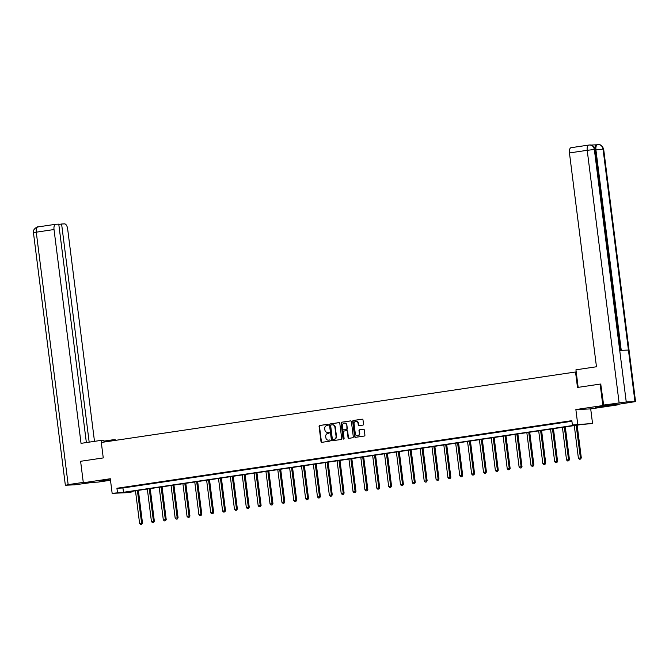 <?xml version="1.0" encoding="UTF-8"?>
<svg xmlns="http://www.w3.org/2000/svg" width="669" height="669" viewBox="0 0 669 669"><rect width="100%" height="100%" fill="white"/><g stroke="black" fill="none" stroke-linecap="round" stroke-linejoin="round"><path stroke-width="1" d="M328.245 424.815A0.594 0.527 -92.6 0 0 327.651 424.305L319.723 425.484A0.853 0.753 -92.6 0 0 319.08 426.437L321.003 441.607A0.853 0.753 -92.6 0 0 321.856 442.334L329.784 441.164A0.594 0.527 -92.6 0 0 329.633 439.976L328.604 440.135A2.718 2.408 -92.6 0 0 329.006 440.118L328.604 440.135A2.718 2.408 -92.6 0 1 325.878 437.794L325.719 436.523A2.718 2.408 -92.6 0 1 327.768 433.47L328.788 433.32A0.594 0.527 -92.6 0 0 328.638 432.141L327.618 432.291A2.718 2.408 -92.6 0 0 328.019 432.274L327.618 432.291A2.718 2.408 -92.6 0 1 324.883 429.95L324.724 428.687A2.718 2.408 -92.6 0 1 326.773 425.635L327.802 425.484A0.594 0.527 -92.6 0 0 328.245 424.815M595.36 407.112L605.194 406.125L595.36 407.112M99.388 480.81L109.223 479.824L99.388 480.81M362.899 425.116A0.853 0.753 -92.6 0 0 363.535 424.163L362.999 419.906A0.853 0.753 -92.6 0 0 362.146 419.179L353.341 420.483A0.853 0.753 -92.6 0 0 352.697 421.437L354.62 436.614A0.853 0.753 -92.6 0 0 355.473 437.342L364.279 436.037A0.853 0.753 -92.6 0 0 364.914 435.084L364.262 429.941A0.853 0.753 -92.6 0 0 363.409 429.205L359.646 429.766A0.853 0.753 -92.6 0 0 359.002 430.719L359.328 433.269A2.275 2.015 -92.6 0 1 355.331 433.863L354.068 423.878A2.275 2.015 -92.6 0 1 358.066 423.285L358.275 424.949A0.853 0.753 -92.6 0 0 359.128 425.676L362.899 425.116M572.388 424.957L592.542 423.494L581.21 424.556L126.29 492.158L132.303 491.882L126.985 492.677L112.149 493.346L123.481 492.284L578.401 424.681L572.388 424.957L571.844 420.659L116.924 488.261L117.468 492.551M112.149 493.346L110.301 478.745L83.316 482.759L80.606 461.292L103.26 457.922L101.303 442.468L575.532 371.997L577.489 387.451L600.143 384.09L602.853 405.556L575.867 409.562L577.707 424.163M339.793 423.36A0.853 0.753 -92.6 0 0 338.94 422.624L330.135 423.937A0.853 0.753 -92.6 0 0 329.491 424.89L331.406 440.06A0.853 0.753 -92.6 0 0 332.259 440.787L341.065 439.483A0.853 0.753 -92.6 0 0 341.708 438.529L339.793 423.36M341.734 422.206L350.539 420.901A0.853 0.753 -92.6 0 1 351.392 421.629L353.307 436.807A0.853 0.753 -92.6 0 1 352.672 437.76L348.9 438.32A0.853 0.753 -92.6 0 1 348.047 437.585L347.27 431.43A0.853 0.753 -92.6 0 0 346.417 430.702L343.916 431.07A0.853 0.753 -92.6 0 0 343.281 432.023L344.092 438.429A0.594 0.527 -92.6 0 1 343.046 438.588L341.098 423.159A0.853 0.753 -92.6 0 1 341.734 422.206L350.773 420.91M617.629 404.394L617.688 404.887L602.853 405.556M600.143 384.09L600.971 384.048M83.316 482.759L98.151 482.09L110.494 480.25M576.21 371.964L575.532 371.997M116.924 488.261L122.937 487.985L571.92 421.269M126.617 487.224L131.174 486.547L126.6 487.124M138.475 485.46L143.032 484.782L138.458 485.36M150.333 483.704L154.89 483.026L150.316 483.603M162.191 481.939L166.757 481.262L162.182 481.839M174.049 480.175L178.615 479.497L174.04 480.074M185.907 478.41L190.473 477.733L185.898 478.31M197.773 476.654L202.331 475.977L197.756 476.554M209.631 474.89L214.189 474.212L209.614 474.789M221.489 473.125L226.047 472.448L221.472 473.025M233.347 471.369L237.913 470.683L233.339 471.26M245.205 469.605L249.771 468.927L245.197 469.504M257.063 467.84L261.629 467.163L257.055 467.74M268.93 466.076L273.487 465.398L268.913 465.975M280.788 464.319L285.345 463.634L280.771 464.211M292.646 462.555L297.203 461.878L292.629 462.455M304.504 460.79L309.07 460.113L304.495 460.69M316.362 459.026L320.928 458.349L316.353 458.926M328.228 457.27L332.786 456.593L328.211 457.161M340.086 455.505L344.644 454.828L340.069 455.405M351.944 453.741L356.502 453.064L351.927 453.641M363.802 451.976L368.368 451.299L363.794 451.876M375.66 450.22L380.226 449.543L375.652 450.112M387.518 448.456L392.084 447.778L387.51 448.355M399.385 446.691L403.942 446.014L399.368 446.591M411.243 444.927L415.8 444.249L411.226 444.826M423.101 443.171L427.658 442.493L423.084 443.062M434.959 441.406L439.525 440.729L434.95 441.306M446.817 439.642L451.383 438.964L446.808 439.541M458.683 437.877L463.241 437.2L458.666 437.777M470.541 436.121L475.099 435.444L470.524 436.012M482.399 434.357L486.957 433.679L482.382 434.256M494.257 432.592L498.815 431.915L494.24 432.492M506.115 430.828L510.681 430.15L506.107 430.727M517.973 429.072L522.539 428.394L517.965 428.971M529.84 427.307L534.397 426.63L529.823 427.207M541.698 425.543L546.255 424.865L541.681 425.442M553.556 423.778L558.113 423.101L553.539 423.678M565.414 422.022L569.98 421.345L565.405 421.922M575.867 409.562L590.702 408.893L617.688 404.887M590.702 408.893L592.542 423.494M132.228 491.272L132.303 491.882M122.937 487.985L123.481 492.284M328.839 432.157L328.019 432.274M329.825 439.993L329.006 440.118M327.843 424.313L320.125 425.459A0.853 0.753 -92.6 0 0 319.481 426.412L321.404 441.59A0.853 0.753 -92.6 0 0 322.023 442.309M339.175 422.632L330.536 423.912A0.853 0.753 -92.6 0 0 329.892 424.874L331.807 440.043A0.853 0.753 -92.6 0 0 332.426 440.771M331.105 424.991A0.594 0.527 -92.6 0 0 330.653 425.66L332.334 438.981A0.594 0.527 -92.6 0 0 332.936 439.491L334.015 439.332A2.718 2.408 -92.6 0 0 336.064 436.28L334.91 427.173A2.718 2.408 -92.6 0 0 332.184 424.832L331.105 424.991M332.602 424.807A2.718 2.408 -92.6 0 1 335.311 427.157L336.465 436.255A2.718 2.408 -92.6 0 1 334.416 439.307L333.338 439.474M346.559 430.694L346.818 430.685A0.853 0.753 -92.6 0 1 347.671 431.413L348.449 437.568A0.853 0.753 -92.6 0 0 349.067 438.295M342.135 422.189A0.853 0.753 -92.6 0 0 341.499 423.143L343.448 438.571A0.594 0.527 -92.6 0 0 343.791 439.048M346.467 425.049A2.275 2.015 -92.6 0 0 342.478 425.643L342.921 429.164A0.853 0.753 -92.6 0 0 343.774 429.891L346.274 429.523A0.853 0.753 -92.6 0 0 346.91 428.57L346.868 425.032A2.275 2.015 -92.6 0 0 344.568 423.076M346.868 425.032L347.311 428.553A0.853 0.753 -92.6 0 1 346.676 429.506L344.175 429.874M356.167 421.311A2.275 2.015 -92.6 0 1 358.467 423.268L358.676 424.932A0.853 0.753 -92.6 0 0 359.295 425.651M357.631 435.82A2.275 2.015 -92.6 0 0 359.73 433.253L359.328 433.269M363.643 429.214L360.047 429.749A0.853 0.753 -92.6 0 0 359.404 430.702L359.73 433.253M362.381 419.187L353.742 420.467A0.853 0.753 -92.6 0 0 353.098 421.42L355.022 436.589A0.853 0.753 -92.6 0 0 355.632 437.317M135.472 490.787L139.595 523.392L142.497 523.066L138.366 490.36M141.368 524.304L140.607 524.412L141.769 524.279L137.379 490.511M140.607 524.412L139.595 523.392M142.497 523.066L141.769 524.279M103.979 441.114L112.885 439.792L115.193 439.692L115.277 440.394M104.096 442.05L103.862 440.202L101.563 440.302L81.033 443.355L54.022 229.534L36.268 232.176L68.163 484.632L83.265 482.391M101.822 442.393L101.563 440.302M113.002 440.729L112.885 439.792M94.488 441.356L67.653 228.923A5.201 2.4 81.5 0 0 64.6 223.881L61.607 224.015L89.169 442.142M68.163 484.632L65.955 485.217L74.652 484.824L93.317 482.307M86.36 442.56L58.763 224.14L55.778 224.274A5.201 2.4 81.5 0 0 55.661 224.291A5.201 2.4 81.5 0 0 54.022 229.534M58.797 224.433L61.607 224.015M578.158 387.351L575.942 369.815L596.464 366.763L569.453 152.942A5.201 2.4 -98.5 0 1 571.092 147.69A5.201 2.4 -98.5 0 1 571.209 147.682L588.737 145.081M634.94 401.567L628.434 350.046L619.728 350.439L626.243 401.96L635.55 401.592L617.261 404.444L603.63 405.063L600.745 384.056M626.243 401.96L603.63 405.063M596.597 144.805L590.744 145.073M594.816 148.886A5.201 2.4 -98.5 0 1 596.539 144.813A5.201 2.4 -98.5 0 1 596.656 144.805L597.459 144.68M620.314 350.414L594.933 149.53L594.348 149.496C593.687 146.411 591.948 144.922 589.121 145.022L588.845 145.056A5.201 2.4 -98.5 0 1 588.963 145.048L589.113 145.022M594.933 149.53C593.646 146.243 591.864 144.73 589.581 144.981L589.523 144.989M635.55 401.592L603.655 149.137L603.045 149.103C602.393 146.018 600.662 144.529 597.835 144.629L597.827 144.629M603.655 149.137C602.376 145.85 600.586 144.337 598.287 144.588L598.228 144.596M147.331 489.031L151.453 521.636L154.355 521.302L150.224 488.596M153.226 522.539L152.465 522.648L153.627 522.522L149.237 488.746M152.465 522.648L151.453 521.636M154.355 521.302L153.627 522.522M159.197 487.266L163.311 519.872L166.213 519.545L162.082 486.84M165.084 520.775L164.323 520.892L165.486 520.758L161.095 486.982M164.323 520.892L163.311 519.872M166.213 519.545L165.486 520.758M171.055 485.502L175.169 518.107L178.071 517.781L173.94 485.075M176.942 519.01L176.181 519.127L177.344 518.993L172.953 485.217M176.181 519.127L175.169 518.107M178.071 517.781L177.344 518.993M182.913 483.746L187.036 516.343L189.937 516.016L185.806 483.311M188.8 517.254L188.048 517.363L189.202 517.229L184.811 483.461M188.048 517.363L187.036 516.343M189.937 516.016L189.202 517.229M194.771 481.981L198.894 514.586L201.795 514.252L197.664 481.546M200.667 515.49L199.906 515.598L201.068 515.473L196.669 481.697M199.906 515.598L198.894 514.586M201.795 514.252L201.068 515.473M206.629 480.217L210.752 512.822L213.654 512.496L209.522 479.79M212.525 513.725L211.764 513.842L212.926 513.708L208.536 479.932M211.764 513.842L210.752 512.822M213.654 512.496L212.926 513.708M218.495 478.452L222.61 511.057L225.512 510.731L221.38 478.026M224.383 511.961L223.622 512.078L224.784 511.944L220.394 478.176M223.622 512.078L222.61 511.057M225.512 510.731L224.784 511.944M230.353 476.696L234.468 509.293L237.37 508.967L233.238 476.261M236.241 510.204L235.48 510.313L236.642 510.179L232.252 476.412M235.48 510.313L234.468 509.293M237.37 508.967L236.642 510.179M242.211 474.931L246.326 507.537L249.236 507.202L245.097 474.497M248.099 508.44L247.338 508.549L248.5 508.423L244.11 474.647M247.338 508.549L246.326 507.537M249.236 507.202L248.5 508.423M254.069 473.167L258.192 505.772L261.094 505.446L256.963 472.74M259.965 506.676L259.204 506.793L260.358 506.659L255.968 472.883M259.204 506.793L258.192 505.772M261.094 505.446L260.358 506.659M265.928 471.402L270.05 504.008L272.952 503.682L268.821 470.976M271.823 504.911L271.062 505.028L272.224 504.894L267.834 471.127M271.062 505.028L270.05 504.008M272.952 503.682L272.224 504.894M277.786 469.646L281.908 502.243L284.81 501.917L280.679 469.212M283.681 503.155L282.92 503.264L284.082 503.13L279.692 469.362M282.92 503.264L281.908 502.243M284.81 501.917L284.082 503.13M289.652 467.882L293.766 500.487L296.668 500.153L292.537 467.447M295.539 501.39L294.778 501.499L295.941 501.374L291.55 467.598M294.778 501.499L293.766 500.487M296.668 500.153L295.941 501.374M301.51 466.117L305.624 498.723L308.526 498.397L304.395 465.691M307.397 499.626L306.636 499.743L307.799 499.609L303.408 465.833M306.636 499.743L305.624 498.723M308.526 498.397L307.799 499.609M313.368 464.353L317.482 496.958L320.392 496.632L316.261 463.926M319.255 497.861L318.494 497.979L319.657 497.845L315.266 464.077M318.494 497.979L317.482 496.958M320.392 496.632L319.657 497.845M325.226 462.597L329.349 495.194L332.25 494.868L328.119 462.162M331.122 496.105L330.361 496.214L331.523 496.08L327.124 462.312M330.361 496.214L329.349 495.194M332.25 494.868L331.523 496.08M337.084 460.832L341.207 493.438L344.109 493.103L339.977 460.406M342.98 494.341L342.219 494.45L343.381 494.324L338.991 460.548M342.219 494.45L341.207 493.438M344.109 493.103L343.381 494.324M348.942 459.068L353.065 491.673L355.967 491.347L351.835 458.641M354.838 492.576L354.077 492.693L355.239 492.56L350.849 458.783M354.077 492.693L353.065 491.673M355.967 491.347L355.239 492.56M360.808 457.303L364.923 489.909L367.825 489.583L363.693 456.877M366.696 490.812L365.935 490.929L367.097 490.795L362.707 457.027M365.935 490.929L364.923 489.909M367.825 489.583L367.097 490.795M372.666 455.547L376.781 488.144L379.691 487.818L375.552 455.112M378.554 489.056L377.793 489.164L378.955 489.039L374.565 455.263M377.793 489.164L376.781 488.144M379.691 487.818L378.955 489.039M384.524 453.783L388.647 486.388L391.549 486.062L387.418 453.356M390.412 487.291L389.659 487.4L390.813 487.275L386.423 453.498M389.659 487.4L388.647 486.388M391.549 486.062L390.813 487.275M396.383 452.018L400.505 484.624L403.407 484.297L399.276 451.592M402.278 485.527L401.517 485.644L402.679 485.51L398.281 451.734M401.517 485.644L400.505 484.624M403.407 484.297L402.679 485.51M408.241 450.254L412.363 482.859L415.265 482.533L411.134 449.827M414.136 483.762L413.375 483.879L414.537 483.746L410.147 449.978M413.375 483.879L412.363 482.859M415.265 482.533L414.537 483.746M420.107 448.498L424.221 481.095L427.123 480.768L422.992 448.063M425.994 482.006L425.233 482.115L426.396 481.989L422.005 448.213M425.233 482.115L424.221 481.095M427.123 480.768L426.396 481.989M431.965 446.733L436.079 479.339L438.981 479.012L434.85 446.307M437.852 480.242L437.091 480.35L438.254 480.225L433.863 446.449M437.091 480.35L436.079 479.339M438.981 479.012L438.254 480.225M443.823 444.969L447.937 477.574L450.847 477.248L446.716 444.542M449.71 478.477L448.949 478.594L450.112 478.46L445.721 444.684M448.949 478.594L447.937 477.574M450.847 477.248L450.112 478.46M455.681 443.204L459.804 475.81L462.705 475.483L458.574 442.778M461.577 476.713L460.816 476.83L461.97 476.696L457.579 442.928M460.816 476.83L459.804 475.81M462.705 475.483L461.97 476.696M467.539 441.448L471.662 474.053L474.564 473.719L470.432 441.013M473.435 474.957L472.674 475.065L473.836 474.94L469.446 441.164M472.674 475.065L471.662 474.053M474.564 473.719L473.836 474.94M479.397 439.684L483.52 472.289L486.422 471.963L482.29 439.257M485.293 473.192L484.532 473.309L485.694 473.175L481.304 439.399M484.532 473.309L483.52 472.289M486.422 471.963L485.694 473.175M491.263 437.919L495.378 470.524L498.28 470.198L494.148 437.493M497.151 471.428L496.39 471.545L497.552 471.411L493.162 437.635M496.39 471.545L495.378 470.524M498.28 470.198L497.552 471.411M503.121 436.155L507.236 468.76L510.138 468.434L506.007 435.728M509.009 469.671L508.248 469.78L509.41 469.646L505.02 435.879M508.248 469.78L507.236 468.76M510.138 468.434L509.41 469.646M514.979 434.398L519.102 467.004L522.004 466.669L517.873 433.964M520.867 467.907L520.114 468.016L521.268 467.89L516.878 434.114M520.114 468.016L519.102 467.004M522.004 466.669L521.268 467.89M526.837 432.634L530.96 465.239L533.862 464.913L529.731 432.207M532.733 466.142L531.972 466.26L533.134 466.126L528.736 432.35M531.972 466.26L530.96 465.239M533.862 464.913L533.134 466.126M538.696 430.869L542.818 463.475L545.72 463.149L541.589 430.443M544.591 464.378L543.83 464.495L544.992 464.361L540.602 430.585M543.83 464.495L542.818 463.475M545.72 463.149L544.992 464.361M550.562 429.105L554.676 461.71L557.578 461.384L553.447 428.678M556.449 462.622L555.688 462.731L556.851 462.597L552.46 428.829M555.688 462.731L554.676 461.71M557.578 461.384L556.851 462.597M562.42 427.349L566.534 459.954L569.436 459.62L565.305 426.914M568.307 460.857L567.546 460.966L568.709 460.841L564.318 427.065M567.546 460.966L566.534 459.954M569.436 459.62L568.709 460.841M574.278 425.584L578.392 458.19L581.302 457.864L577.163 425.158M580.165 459.093L579.404 459.21L580.567 459.076L576.176 425.3M579.404 459.21L578.392 458.19M581.302 457.864L580.567 459.076M65.345 485.192L33.45 232.728L36.268 232.176A5.201 2.4 -98.5 0 1 37.916 226.925A5.201 2.4 -98.5 0 1 38.024 226.916L55.552 224.307M619.101 402.763L587.206 150.308L569.453 152.942M621.25 350.364L595.928 149.915L595 150.048M597.676 144.655C596.238 145.048 595.653 146.804 595.928 149.915L603.045 149.103L628.434 350.046M619.728 350.439L594.348 149.496L587.206 150.308A5.201 2.4 -98.5 0 1 588.845 145.056L571.092 147.69M33.45 232.728C32.313 228.79 38.643 226.147 37.916 226.925L55.661 224.291M597.568 144.663L596.539 144.813"/></g></svg>

